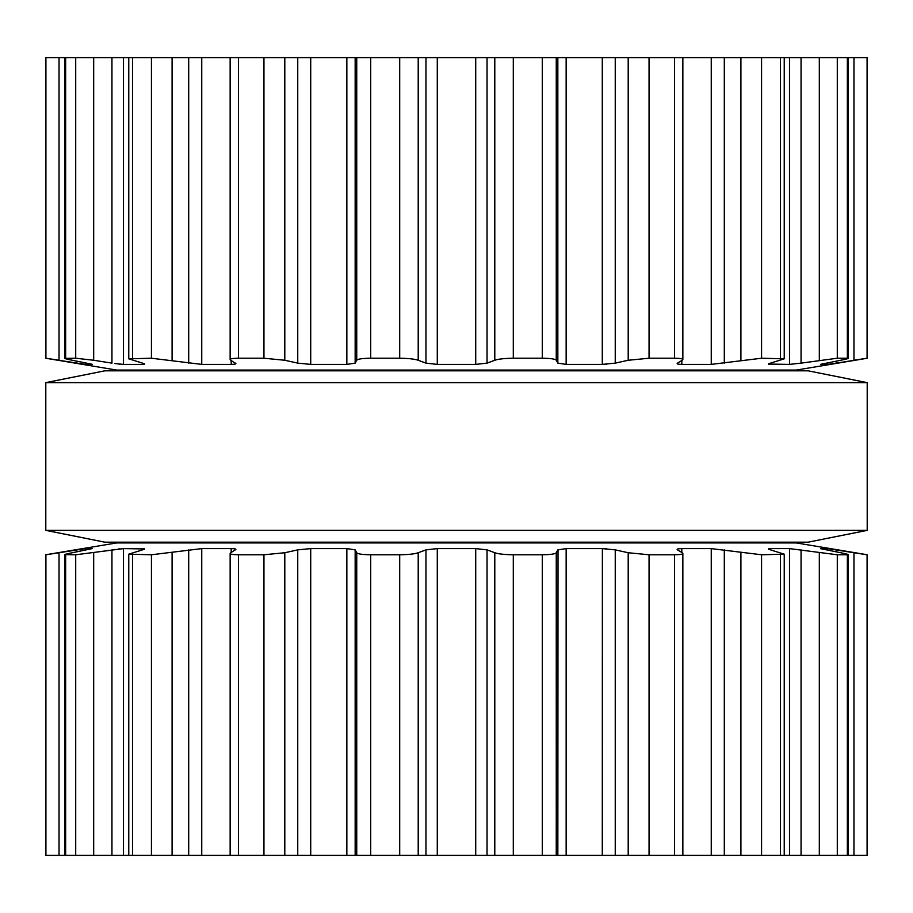 <?xml version="1.0" encoding="UTF-8"?>
<svg xmlns="http://www.w3.org/2000/svg" width="913" height="913" viewBox="0 0 913 913"><rect width="100%" height="100%" fill="white"/><g stroke="black" fill="none" stroke-linecap="round" stroke-linejoin="round"><path stroke-width="1.37" d="M808.108 542.185L104.892 542.185L45.798 530.362L104.892 542.185L808.108 542.185L867.202 530.362L45.798 530.362L45.798 382.638L45.798 530.362L867.202 530.362L867.202 382.638L45.798 382.638L104.892 370.815L45.798 382.638L867.202 382.638L867.202 530.362L808.108 542.185M808.108 370.815L104.892 370.815L808.108 370.815L867.202 382.638L808.108 370.815M836.262 361.103L836.262 363.134L867.35 358.227L867.35 57.622L45.65 57.622L45.65 358.227L85.411 364.39L92.156 364.39M513.3 57.622L513.3 358.227L542.288 358.227C550.71 358.341 555.355 359.026 556.257 360.258L558.026 363.317M513.3 358.227C504.512 358.341 498.338 359.026 494.789 360.258L487.04 363.134L475.719 364.39L437.281 364.39L425.96 363.134L418.211 360.258C414.65 359.026 408.488 358.341 399.7 358.227L370.712 358.227C362.29 358.341 357.645 359.026 356.743 360.258L355.157 363.134L346.849 364.39L310.717 364.39L297.752 363.134L284.799 360.258L263.948 358.227L238.464 358.227C231.434 358.341 228.866 359.026 230.749 360.258L230.144 359.574L230.144 57.622M566.151 57.622L566.151 364.39L557.843 363.134L557.843 57.622M566.151 364.39L602.386 364.39M615.248 57.622L615.248 363.134L602.283 364.39L602.283 57.622M615.248 363.134L628.201 360.258L649.052 358.227L674.536 358.227C681.566 358.341 684.134 359.026 682.251 360.258L682.856 359.574L682.856 57.622M682.251 360.258L677.514 363.134C676.362 363.91 677.788 364.333 681.806 364.39L711.25 364.39L761.568 358.227L784.233 358.832L784.233 57.622M770.287 363.191L770.287 364.39C767.685 364.333 767.765 363.91 770.515 363.134L784.233 358.832M235.885 363.579L230.749 360.258M235.486 363.134C236.638 363.91 235.212 364.333 231.194 364.39L201.75 364.39L151.432 358.227L128.767 358.832L142.485 363.134C145.235 363.91 145.315 364.333 142.713 364.39L144.619 364.059M801.055 57.622L801.055 363.134L789.505 364.39L768.381 364.059M801.055 363.134L837.289 358.227L847.355 358.227C849.341 358.341 847.104 359.026 840.668 360.258L820.616 364.333M848.223 57.622L848.223 358.364L847.355 358.227L847.355 57.622M123.495 57.622L123.495 364.39L142.713 364.39L142.713 363.191M820.913 364.184L827.589 364.39L836.262 363.134M123.495 364.39L114.935 363.568M93.685 57.622L93.685 360.258L111.945 363.134L111.945 57.622M93.685 360.258L75.711 358.227L64.777 358.364L64.777 57.622M867.088 358.227L867.088 57.622L867.088 358.227L853.963 360.258L853.963 57.622M65.645 57.622L65.645 358.227C63.659 358.341 65.896 359.026 72.332 360.258L92.384 364.333M59.037 57.622L59.037 360.258L45.912 358.227L45.912 57.622M118.587 364.025L119.489 364.127M605.867 364.287L606.814 364.23M867.35 358.227L796.284 370.073L116.716 370.073L45.65 358.227M867.088 554.773L867.088 855.378L867.088 554.773L853.963 552.742L867.35 554.773L867.35 855.378L45.65 855.378L45.65 554.773L59.037 552.742L45.912 554.773L45.912 855.378M230.144 855.378L230.144 553.426L230.749 552.742C228.866 553.974 231.434 554.659 238.464 554.773L263.948 554.773L284.799 552.742L297.752 549.866L310.717 548.61L346.849 548.61L355.157 549.866L356.743 552.742C357.645 553.974 362.29 554.659 370.712 554.773L399.7 554.773C408.488 554.659 414.65 553.974 418.211 552.742L425.96 549.866L437.281 548.61L475.719 548.61L487.04 549.866L494.789 552.742C498.338 553.974 504.512 554.659 513.3 554.773L542.288 554.773L542.288 855.378M768.381 548.941L770.287 548.61C767.685 548.667 767.765 549.09 770.515 549.866L784.233 554.168L761.568 554.773L711.25 548.61L681.806 548.61C677.788 548.667 676.362 549.09 677.514 549.866L682.251 552.742C684.134 553.974 681.566 554.659 674.536 554.773L649.052 554.773L628.201 552.742L615.248 549.866L602.283 548.61L566.151 548.61L557.843 549.866L556.257 552.742C555.355 553.974 550.71 554.659 542.288 554.773M682.251 552.742L682.856 553.426L682.856 855.378M230.749 552.742L235.885 549.421M235.486 549.866C236.638 549.09 235.212 548.667 231.194 548.61L231.194 552.468M128.767 855.378L128.767 554.168L151.432 554.773L201.75 548.61L231.194 548.61M770.287 549.809L770.287 548.61L789.505 548.61L789.505 855.378M820.616 548.667L840.668 552.742C847.104 553.974 849.341 554.659 847.355 554.773L837.289 554.773L789.505 548.61M128.767 554.168L142.485 549.866C145.235 549.09 145.315 548.667 142.713 548.61L142.713 549.809M848.223 855.378L848.223 554.636L847.355 554.773L847.355 855.378M144.619 548.941L123.495 548.61L75.711 554.773L75.711 855.378M820.913 548.816L827.589 548.61L827.589 550.242M853.963 855.378L853.963 552.742L827.589 548.61M64.777 855.378L64.777 554.636L75.711 554.773M65.645 855.378L65.645 554.773C63.659 554.659 65.896 553.974 72.332 552.742L92.156 548.61M59.037 855.378L59.037 552.742L85.411 548.61L92.087 548.61M111.945 855.378L111.945 549.866L114.935 549.432M118.587 548.975L119.489 548.873M602.283 855.378L602.386 548.61M605.867 548.713L606.814 548.77M557.843 855.378L558.026 549.683M165.458 542.927L165.458 542.185M165.458 370.815L165.458 370.073M45.65 554.773L116.716 542.927L796.284 542.927L867.35 554.773M542.288 57.622L542.288 358.227M494.789 57.622L494.789 360.258M556.257 57.622L556.257 360.258M487.04 57.622L487.04 363.134M475.719 57.622L475.719 364.39M437.281 57.622L437.281 364.39M425.96 57.622L425.96 363.134M418.211 57.622L418.211 360.258M628.201 57.622L628.201 360.258M399.7 57.622L399.7 358.227M649.052 57.622L649.052 358.227M370.712 57.622L370.712 358.227M674.536 57.622L674.536 358.227M356.743 57.622L356.743 360.258M355.157 57.622L355.157 363.134M346.849 57.622L346.849 364.39M681.806 360.532L681.806 364.39M310.717 57.622L310.717 364.39M711.25 57.622L711.25 364.39M297.752 57.622L297.752 363.134M724.306 57.622L724.306 363.134M284.799 57.622L284.799 360.258M740.911 57.622L740.911 360.258M263.948 57.622L263.948 358.227M761.568 57.622L761.568 358.227M238.464 57.622L238.464 358.227M780.489 57.622L780.489 358.227M231.194 360.532L231.194 364.39M201.75 57.622L201.75 364.39M789.505 57.622L789.505 364.39M188.694 57.622L188.694 363.134M172.089 57.622L172.089 360.258M819.315 57.622L819.315 360.258M151.432 57.622L151.432 358.227M837.289 57.622L837.289 358.227M132.511 57.622L132.511 358.227M827.589 362.758L827.589 364.39M75.711 57.622L75.711 358.227M85.411 362.758L85.411 364.39M76.738 361.103L76.738 363.134M513.3 554.773L513.3 855.378M494.789 552.742L494.789 855.378M556.257 552.742L556.257 855.378M487.04 549.866L487.04 855.378M475.719 548.61L475.719 855.378M566.151 548.61L566.151 855.378M437.281 548.61L437.281 855.378M425.96 549.866L425.96 855.378M615.248 549.866L615.248 855.378M418.211 552.742L418.211 855.378M628.201 552.742L628.201 855.378M399.7 554.773L399.7 855.378M649.052 554.773L649.052 855.378M370.712 554.773L370.712 855.378M674.536 554.773L674.536 855.378M356.743 552.742L356.743 855.378M355.157 549.866L355.157 855.378M346.849 548.61L346.849 855.378M681.806 548.61L681.806 552.468M310.717 548.61L310.717 855.378M711.25 548.61L711.25 855.378M297.752 549.866L297.752 855.378M724.306 549.866L724.306 855.378M284.799 552.742L284.799 855.378M740.911 552.742L740.911 855.378M263.948 554.773L263.948 855.378M761.568 554.773L761.568 855.378M238.464 554.773L238.464 855.378M780.489 554.773L780.489 855.378M201.75 548.61L201.75 855.378M188.694 549.866L188.694 855.378M801.055 549.866L801.055 855.378M172.089 552.742L172.089 855.378M819.315 552.742L819.315 855.378M151.432 554.773L151.432 855.378M837.289 554.773L837.289 855.378M132.511 554.773L132.511 855.378M123.495 548.61L123.495 855.378M836.262 549.866L836.262 551.897M93.685 552.742L93.685 855.378M85.411 548.61L85.411 550.242M76.738 549.866L76.738 551.897M128.767 358.832L128.767 57.622M784.233 855.378L784.233 554.168M747.542 542.927L747.542 542.185M747.542 370.815L747.542 370.073"/></g></svg>
